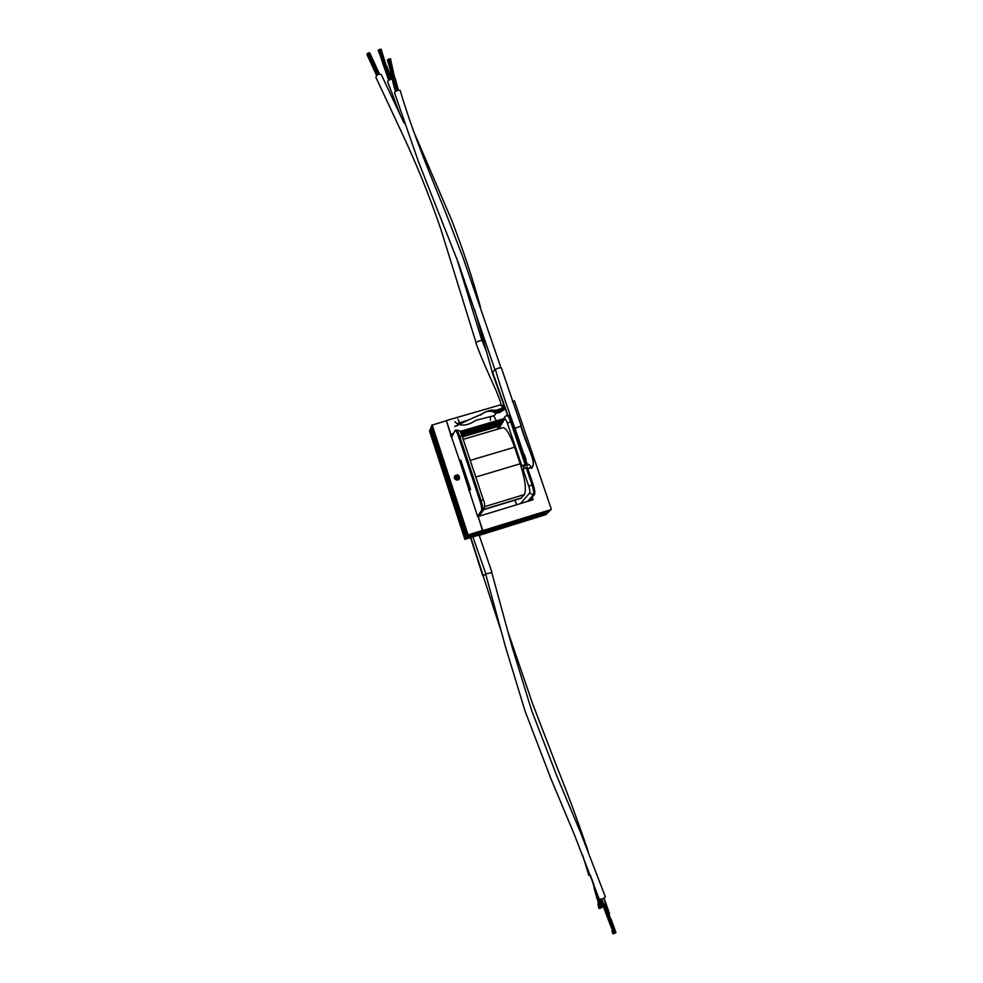 <?xml version="1.0" encoding="UTF-8"?>
<svg xmlns="http://www.w3.org/2000/svg" width="983" height="983" viewBox="0 0 983 983"><rect width="100%" height="100%" fill="white"/><g stroke="black" fill="none" stroke-linecap="round" stroke-linejoin="round"><path stroke-width="1.47" d="M524.271 466.175L526.114 463.792L521.088 466.458M522.108 469.911L527.244 467.122L533.142 484.508C534.764 489.706 535.207 493.073 534.445 494.621L528.743 501.035M451.443 437.595L455.092 430.419C455.989 430.48 457.181 432.643 458.643 436.87L479.839 500.666C481.473 505.913 482.002 509.28 481.437 510.779L477.468 516.136M469.21 491.217L470.464 489.276L460.781 460.069L460.069 461.359M511.713 421.338L510.607 421.67C509.108 417.48 507.83 415.367 506.773 415.354L507.879 415.035C508.936 415.047 510.214 417.148 511.713 421.338L526.114 463.792M523.583 456.321L525.008 456.309L523.546 456.21M549.558 510.865L535.882 515.067M530.918 500.372L530.476 499.081M531.262 500.261L530.759 498.774M454.539 476.804C457.07 475.956 458.471 476.853 458.754 479.495C458.41 477.492 457.23 476.62 455.178 476.89L454.306 477.345C456.53 476.669 457.894 477.455 458.397 479.729M457.365 476.73L454.318 477.16M431.377 427.003L467.257 536.497L481.265 531.975L467.429 536.116M457.808 479.962L454.465 478.217M456.604 478.07L454.392 477.971M430.726 428.551L466.446 537.578L480.392 533.069L466.606 537.197M525.733 458.41L523.914 457.304M524.983 457.206L523.779 456.923M529.739 499.917L529.997 500.654M466.495 537.234L430.812 427.924L466.495 537.234L548.981 511.651L480.97 532.602M535.33 515.657L548.981 511.651M451.234 436.968L451.848 436.784M461.359 434.007L501.563 422.248M501.797 421.867L461.236 433.712M452.033 436.403L451.136 436.673M525.684 459.344L524.05 457.734M525.856 458.778L524.713 457.562M548.367 512.045L534.764 516.235M529.886 500.691L529.653 500.015M525.438 457.525L523.755 456.849M530.23 500.58L529.935 499.708M530.574 500.482L530.206 499.401M525.192 456.825L523.669 456.604M469.899 490.161L468.952 490.443M530.292 499.303L530.673 500.445M481.191 532.331L549.583 511.062L481.412 532.061M451.037 436.378L452.217 436.034M461.101 433.429L502.043 421.474M502.276 421.08L460.966 433.147M452.401 435.653L450.939 436.071M457.955 479.925L454.367 477.849M458.189 479.827L456.788 477.726M501.49 422.358L461.396 434.081M524.431 454.724L523.706 455.289M524.381 454.564L523.435 455.903L524.725 455.51M524.418 458.803L526.065 459.38M459.897 461.408L468.78 489.19L459.897 461.408L461.113 461.052M470.206 488.502L468.989 488.87M531.95 497.435L532.761 499.831M482.53 530.673L551.07 509.575L482.53 530.673L478.156 516.505L533.105 499.72L532.221 497.128M482.751 530.402L478.156 516.505M512.327 401.457L514.453 400.843L551.365 509.28M453.532 433.356L450.669 434.523L446.356 420.564L500.961 404.75M450.853 434.13L446.356 420.564M450.669 434.523L453.335 433.736M460.155 431.746L503.493 419.102M503.738 418.697L459.946 431.476M524.689 455.424L523.497 455.719M550.148 510.263L536.448 514.49M531.606 500.163L531.029 498.467M531.95 500.052L531.299 498.16M524.603 455.19L523.509 455.694M524.517 454.932L523.595 455.485M468.719 489.731L470.452 489.215L468.731 489.755M470.365 488.981L468.645 489.497M531.398 498.062L532.061 500.028M482.088 531.225L550.763 509.87L482.309 530.955M537.013 513.9L550.763 509.87M450.644 435.186L452.966 434.511M460.511 432.299L503.001 419.888M503.247 419.495L460.339 432.029M453.151 434.117L450.546 434.879M429.768 430.861L465.229 539.163L479.077 534.691L465.389 538.795M479.446 534.506L547.224 513.396L479.655 534.236M462.035 435.727L500.138 424.582M500.372 424.201L461.936 435.444M478.942 534.863L533.105 517.955M465.684 538.303L430.161 429.473L465.684 538.303L547.814 512.819L480.097 533.695M534.211 516.812L547.814 512.819M461.826 435.15L500.605 423.808M500.839 423.427L461.715 434.867M478.574 535.575L546.069 514.551L478.795 535.305M462.428 436.882L499.192 426.118M499.425 425.737L462.329 436.599M499.597 425.455L462.268 436.378M478.991 534.998L464.885 539.36L429.731 430.947M464.885 539.36L429.522 431.009M547.199 513.212L533.658 517.39M457.402 480.036L454.539 478.389M457.697 479.987L456.407 478.402M501.023 423.132L461.641 434.658M480.257 533.241L466.089 537.762L430.689 428.649M466.089 537.762L430.48 428.699M456.591 480.011L454.969 479.077M457.058 480.06L456.026 479.053M500.544 423.919L461.863 435.236M500.077 424.681L462.071 435.801M479.434 534.469L465.278 538.831L430.05 430.185M465.278 538.831L429.841 430.235M548.342 512.069L480.466 532.933M548.391 512.241L480.527 533.155M461.605 434.572L501.084 423.034M501.318 422.641L461.482 434.289M546.044 514.367L532.553 518.52M455.842 479.385L455.031 479.139M430.087 430.087L465.635 538.635L479.507 534.162L465.795 538.266M457.156 480.06L454.748 478.782M456.223 478.733L454.576 478.488M430.407 429.325L466.028 538.106L479.95 533.622L466.2 537.738M546.646 513.986L479.225 534.764M478.021 516.53L482.567 510.435C483.132 508.936 482.604 505.569 480.97 500.335L459.774 436.538L499.659 425.356M499.905 424.963L462.145 436.022M458.914 479.36L457.562 476.386M502.448 420.785L460.867 432.938M452.536 435.371L450.878 435.862M481.621 531.742L467.318 536.153L431.66 426.315M467.318 536.153L431.451 426.376M458.582 479.618L457.181 477.062M501.969 421.572L461.138 433.515M452.168 436.133L451.074 436.452M481.179 532.294L466.913 536.693L431.328 427.089M466.913 536.693L431.132 427.15M459.307 478.918C459.319 475.231 457.734 474.31 454.551 476.19M457.881 479.937L459.442 478.696C459.466 474.777 457.857 473.917 454.613 476.079C454.023 478.733 455.117 480.023 457.881 479.937M450.595 434.302L459.86 461.482M503.419 419.213L460.204 431.832M453.286 433.847L450.472 434.67M482.518 530.648L468.141 535.071L431.942 425.197L446.307 420.687M468.141 535.071L432.115 424.803M482.456 530.451L468.35 534.789M468.719 488.969L477.64 516.653L532.54 499.892M459.516 478.291C459.245 476.19 458.066 475.281 455.94 475.551L454.515 476.608M458.139 475.379L456.137 475.207L454.306 477.234M432.029 425.43L468.08 535.416L482.161 530.881L468.252 535.035M532.294 499.954L531.582 497.84M532.651 499.856L531.864 497.533M524.848 455.879L523.497 456.087M470.304 489.522L468.805 489.976M530.845 498.676L531.361 500.236M481.633 531.778L550.173 510.472L481.854 531.508M450.841 435.776L452.585 435.272M460.818 432.864L502.522 420.687M502.768 420.294L460.671 432.581M452.77 434.891L450.742 435.481M458.311 479.778L454.343 477.75M456.984 477.394L454.318 477.541M431.046 427.777L466.851 537.037L480.822 532.528L467.023 536.657M459.122 478.954C458.852 476.866 457.673 475.956 455.559 476.227L454.367 476.964M457.759 476.055L454.429 476.78M431.697 426.217L467.675 535.956L481.707 531.434L467.847 535.575M459.049 479.225C459.086 476.337 457.697 475.317 454.92 476.128M459.184 479.077L457.943 475.723M502.94 419.999L460.56 432.385M452.917 434.609L450.681 435.26M482.075 531.201L467.736 535.612L431.992 425.528M467.736 535.612L431.783 425.59M457.009 423.759L459.012 424.509L462.661 421.756L457.009 423.759L454.871 421.67M454.711 426.536C456.149 425.184 454.846 427.322 459.012 424.509L469.026 419.753L462.661 421.756M459.012 424.509C464.16 425.934 469.69 424.57 475.6 420.417L493.736 415.772C499.376 412.946 488.883 408.289 482.284 413.818L469.026 419.753M457.918 419.102L459.331 422.321M490.419 420.294L490.48 416.632M495.727 419.692L493.736 415.772M601.719 907.53L599.691 899.408M594.101 888.091L597 898.634M599.298 908.452L599.974 908.28L595.624 892.994M594.113 888.165L599.974 908.292L600.638 908.132L592.909 882.464M600.638 908.12L601.313 907.911L592.589 881.001M601.301 907.85L598.131 896.103M611.131 919.314L614.719 929.095M607.666 909.214L609.546 913.797M605.553 903.205L603.771 898.265M606.413 914.595L610.431 925.495M613.036 933.813L613.687 933.629L608.44 919.633M601.006 899.261C605.958 914.731 608.944 920.69 614.35 933.494L604.705 908.833M613.699 933.617L614.338 933.469M614.35 933.494L615.026 933.236L602.776 903.34M615.014 933.186L601.363 899.175M615.493 932.867L601.707 899.076M613.257 925.544L604.594 903.979M582.673 855.21L588.78 875.263L590.488 875.398M485.7 574.121L505.52 646.986L525.094 711.176L550.775 778.352L574.195 834.223L599.311 899.298C601.94 899.273 603.955 898.462 605.368 896.865L580.314 831.937L557.066 776.595L531.533 710.181L511.959 646.445L491.684 572.253M486.081 573.925L483.12 575.755M483.132 575.817L485.885 573.961L491.77 572.511M391.345 74.462L388.396 59.299L387.781 59.545L390.067 69.24M387.781 59.545L392.229 79.033L388.396 59.299L389.01 59.066L393.839 84.182M395.449 91.444C391.664 79.611 389.809 65.05 389.01 59.066L389.649 58.857L395.252 89.416M389.649 58.906L395.879 91.186M390.116 58.894L395.694 88.273M392.192 67.495L395.965 86.197M393.446 72.681L397.39 90.51M395.903 82.203L397.894 90.35M397.439 88.015L398.078 90.301M381.281 58.366L378.406 50.035L379.549 49.482L386.233 72.607M378.983 49.764L383.001 63.391M388.629 80.299L383.493 65.161L379.549 49.457L380.175 49.236L387.966 77.485M380.188 49.285L388.998 80.078M380.691 49.273L388.297 76.269M383.235 56.51L389.87 79.66M384.931 61.499L390.435 79.451M388.088 70.469L386.933 66.463M389.993 75.888L391.209 79.254M394.466 92.623C396.075 90.731 397.98 89.994 400.192 90.424L400.192 90.448C412.737 133.418 432.385 179.717 445.766 212.832L463.3 258.369L500.949 367.765M400.29 114.962L387.572 81.7C388.002 80.373 389.563 79.512 392.254 79.132M521.334 449.71L523.042 451.873L522.059 451.836M527.207 465.34L527.085 463.853C529.653 464.701 531.152 466.2 531.606 468.338L529.837 467.92M524.111 468.203L523.177 466.421L527.945 464.947M527.035 463.865L514.969 428.109M515.092 428.01L514.232 428.748M514.195 428.662L520.965 426.081M492.139 372.373L495.346 369.473C498.025 367.986 500.052 367.507 501.428 368.035L501.441 368.072M498.934 409.714C502.018 409.149 503.443 407.576 503.222 405.008M377.042 75.089L367.052 53.856L376.87 75.224M369.166 53.991L377.964 74.536L368.146 53.143L367.593 53.487L377.398 74.843L367.605 53.512L367.052 53.856M499.315 410.292L504.132 406.507M493.699 411.779L499.241 410.23L499.462 410.894L504.5 407.466L499.462 410.894L494.412 412.233M378.934 74.155L368.76 52.898M499.45 410.894L499.622 411.545L504.795 408.228M379.082 74.118L369.276 52.922M499.782 411.938L504.943 408.621M504.807 408.264L499.782 412.184L495.162 413.179M499.61 411.533L494.953 412.774L499.622 411.545M503.603 405.156C504.082 407.097 502.546 408.645 498.995 409.788L496.01 410.673M502.952 405.033C502.903 407.503 501.502 408.94 498.737 409.346L495.764 410.562M381.306 74.622L381.281 74.573C378.701 73.7 376.882 74.597 375.838 77.239L404.529 138.542C417.763 167.614 428.453 193.123 440.802 229.064L476.055 342.637M501.232 405.868L503.542 404.984M485.995 350.636L482.223 340.671C479.79 340.376 477.701 341.162 475.944 343.018C481.584 358.611 486.745 369.792 495.96 390.312C500.04 400.192 501.723 405.365 501.011 405.832L503.505 404.898M463.239 439.303L502.891 427.666C506.048 427.728 509.956 434.253 514.601 447.216L520.204 463.767C525.155 479.606 526.544 489.878 524.344 494.56L520.855 498.344L483.869 509.624M521.74 465.586L507.388 423.194C506.208 419.95 505.287 418.611 504.635 419.151L498.627 428.92M514.932 500.15L516.677 504.721M520.511 503.554L529.64 493.024C530.132 491.979 529.837 489.743 528.756 486.278L522.87 468.928M526.138 467.466L532.024 484.852L528.756 486.278M533.142 484.508L532.024 484.852C533.658 490.038 534.101 493.417 533.339 494.965L527.662 501.367M507.388 423.194L510.607 421.67L525.008 464.123M529.64 493.024L533.339 494.965L534.445 494.621M506.773 415.354L504.857 416.866L504.635 419.151M481.437 510.779L484.054 509.366C484.951 505.446 484.742 502.301 483.415 499.954L483.378 500.04M479.839 500.666L483.415 499.954L462.219 436.415M458.643 436.87L459.774 436.538C458.299 432.311 457.107 430.161 456.21 430.087C461.076 430.898 459.184 430.087 462.231 436.305M470.783 537.541L483.108 575.448M472.872 536.89L485.885 573.961M521.395 467.49L522.047 469.665M527.834 468.854L530.55 467.343L527.834 468.866M515.092 428.551L514.281 428.932M531.606 468.338C536.865 461.383 527.896 450.042 520.72 425.86M514.871 428.072C507.978 409.567 501.465 390.03 495.346 369.473M507.756 415.072L492.495 371.734M495.039 410.329L498.959 409.8M492.827 411.422L499.204 410.243M470.243 460.376L514.601 447.216M475.797 477.074L520.204 463.767M484.779 506.601L524.344 494.56M484.103 509.292L521.506 497.902M514.871 500.175L516.579 504.746M504.857 416.866L497.226 429.325M483.98 509.477L478.905 516.259M456.21 430.087L455.092 430.419M496.513 410.968C492.729 409.247 487.986 410.194 482.284 413.818L480.417 415.121M486.511 417.689L487.224 417.37M492.999 410.857L490.886 411.091M600.121 899.408L601.031 903.107M600.257 899.396L600.785 902.062M597.91 903.709L598.794 908.108M598.143 904.495L599.065 908.267M590.82 876.308L600.638 908.145M598.02 898.032L601.313 907.911M596.964 894.849L591.791 878.888M598.622 897.614L601.731 907.592M599.937 899.408L602.149 907.26M604.066 898.106L609.288 913.06M611.905 930.889L612.667 933.494M612.212 931.675L612.876 933.641M606.437 914.669L613.699 933.653M611.401 924.794L615.026 933.236M609.939 921.354L601.031 899.248L610.689 921.28M612.04 924.475L615.505 932.904M605.602 908.009L615.985 932.584M604.668 905.884L601.67 899.089M606.585 908.452L615.063 930.127M588.227 851.487C577.746 820.731 567.314 792.568 556.919 766.986L532.651 703.803L507.99 631.897M501.662 632.782L483.046 575.559M482.739 575.731L470.574 537.603M491.93 572.29L479.212 535.379M387.621 59.779L388.629 64.313M389.649 58.857L390.988 68.257M390.116 58.845L391.689 68.429M391.627 72.275L395.559 91.37M390.583 58.833L394.761 83.248M392.205 71.685L395.658 91.308M391.492 63.49L395.363 82.879M391.431 63.17L397.451 90.485M395.055 77.94L397.955 90.338M395.215 78.579L398.434 90.215M387.486 60L388.568 64.055M378.971 49.74L384.255 67.753M380.175 49.236L382.129 57.395M380.679 49.224L382.78 57.346M383.087 61.204L388.715 80.25M381.183 49.199L387.044 71.55M383.603 60.577L388.764 80.213M382.178 52.64L387.597 71.145M382.104 52.357L390.472 79.439M388.42 74.241L389.846 79.672M387.155 67.09L391.529 79.193M378.283 50.563L379.34 53.389M378.332 50.305L379.389 53.561M378.406 50.035L384.267 67.79M494.953 369.78L458.225 262.572L418.5 161.802L394.453 92.623M480.54 307.433C472.934 279.516 463.349 250.518 451.799 220.45L412.995 129.903M492.237 371.979L474.617 309.461M531.582 468.363L532.073 467.822C533.88 464.738 533.843 461.101 531.963 456.886L520.892 425.885M521.137 425.811L501.428 368.035M507.511 415.145L492.127 372.324M367.028 54.249L376.71 75.359M502.841 405.045L502.546 407.232M368.723 52.824L378.578 74.278M504.119 406.471L499.241 410.23L493.601 411.73M369.239 52.849L379.02 74.143M369.755 52.861L379.487 74.044M495.235 413.548L499.683 412.369L505.09 408.989L499.782 412.184L495.223 413.401M505.115 409.039L499.597 412.59M367.028 54.63L376.587 75.47M502.743 405.07L502.608 407.097M494.424 412.233L499.462 410.894M381.281 74.573L404.173 123.268M456.788 258.664L481.891 340.437"/></g></svg>
